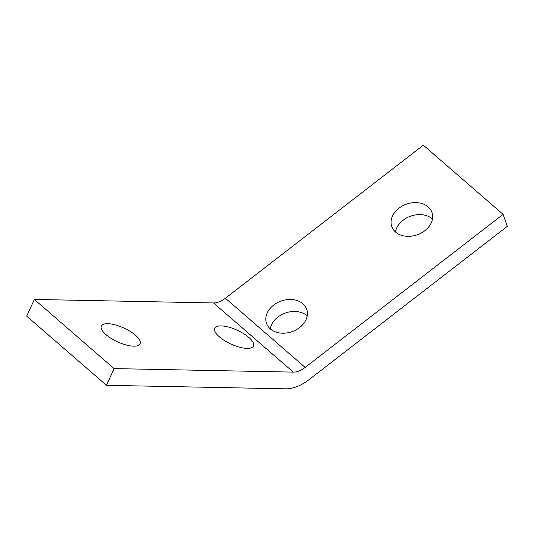 <?xml version="1.0" encoding="UTF-8"?>
<svg xmlns="http://www.w3.org/2000/svg" width="534" height="534" viewBox="0 0 534 534"><rect width="100%" height="100%" fill="white"/><g stroke="black" fill="none" stroke-linecap="round" stroke-linejoin="round"><path stroke-width="0.8" d="M34.35 299.434L213.54 302.952L293.299 372.118L114.109 368.6L34.35 299.434L26.7 316.135L106.46 385.308L285.65 388.825A39.336 23.322 130.9 0 0 309.373 379.414L507.3 226.343L503.088 214.348L305.161 367.412L225.401 298.246A19.665 11.661 -49.1 0 1 213.54 302.952M221.149 325.914A21.307 7.603 24.6 0 0 214.735 328.283A21.307 7.603 24.6 0 0 230.942 344.063A21.307 7.603 24.6 0 0 253.483 346.025A21.307 7.603 24.6 0 0 243.617 333.637A21.307 7.603 24.6 0 0 221.149 325.914M107.755 323.691A21.307 7.603 24.6 0 0 101.347 326.06A21.307 7.603 24.6 0 0 117.553 341.84A21.307 7.603 24.6 0 0 140.088 343.796A21.307 7.603 24.6 0 0 130.229 331.414A21.307 7.603 24.6 0 0 107.755 323.691M114.109 368.6L106.46 385.308M293.299 372.118A19.665 11.661 130.9 0 0 305.161 367.412M225.401 298.246L423.329 145.175L503.088 214.348M307.217 315.841A21.307 16.247 -19.3 0 0 285.436 313.004A21.307 16.247 -19.3 0 0 270.217 328.831M432.46 218.98A21.307 16.247 -19.3 0 0 410.686 216.143A21.307 16.247 -19.3 0 0 395.46 231.97M270.324 328.931A21.307 16.247 -19.3 0 0 295.976 329.905A21.307 16.247 -19.3 0 0 306.71 309.279A21.307 16.247 -19.3 0 0 281.224 301.002A21.307 16.247 -19.3 0 0 266.506 323.39A21.307 16.247 -19.3 0 0 270.324 328.931M395.574 232.063A21.307 16.247 -19.3 0 0 421.226 233.044A21.307 16.247 -19.3 0 0 431.959 212.419A21.307 16.247 -19.3 0 0 406.474 204.142A21.307 16.247 -19.3 0 0 391.756 226.529A21.307 16.247 -19.3 0 0 395.574 232.063"/></g></svg>
